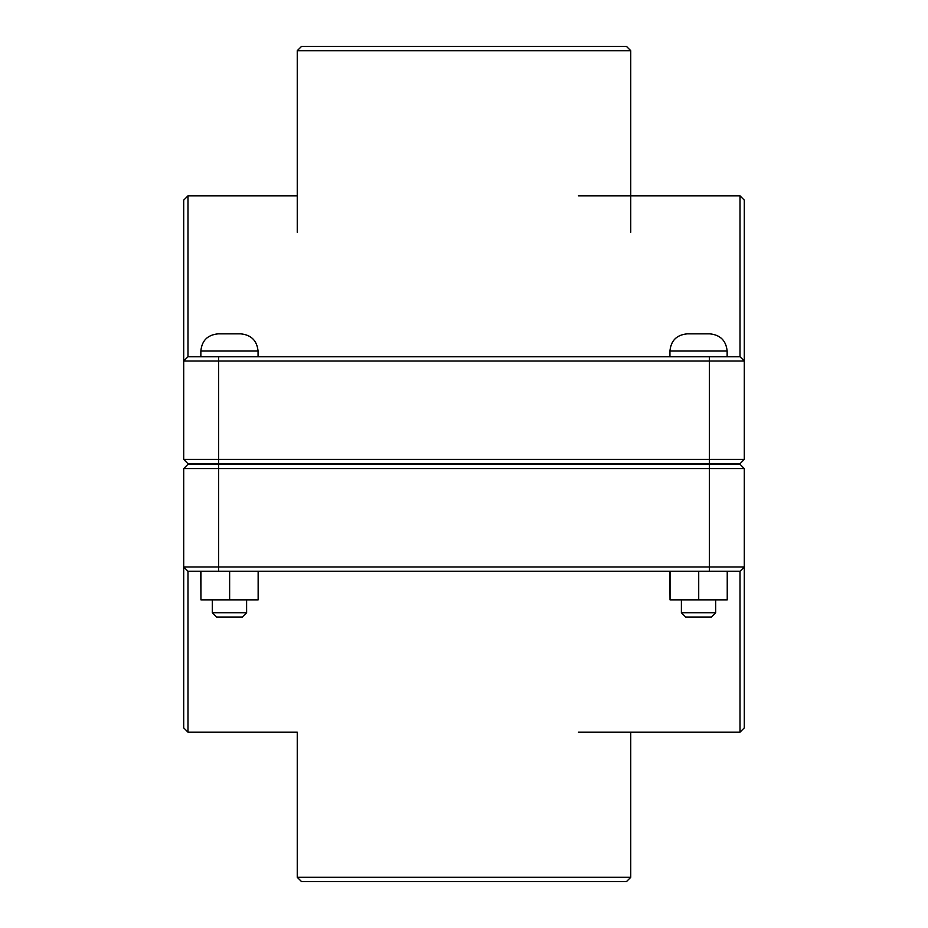 <?xml version="1.0" encoding="UTF-8"?>
<svg xmlns="http://www.w3.org/2000/svg" width="928" height="928" viewBox="0 0 928 928"><rect width="100%" height="100%" fill="white"/><g stroke="black" fill="none" stroke-linecap="round" stroke-linejoin="round"><path stroke-width="1.39" d="M715.708 612.735L711.416 617.027L685.676 617.027L681.384 612.735L715.708 612.735L715.708 599.859M727.239 571.265L727.239 599.859L698.714 599.859L698.714 571.265M670.028 571.265L670.028 599.859L698.714 599.859M669.854 571.265L670.028 599.859M698.54 333.86L709.978 333.86C720.337 334.95 726.056 340.669 727.146 351.016L669.935 351.016C670.967 340.599 676.686 334.88 687.103 333.86L698.54 333.86M246.616 612.735L242.324 617.027L216.584 617.027L212.292 612.735L246.616 612.735L246.616 599.859M258.146 571.265L258.146 599.859L229.634 599.859L229.634 571.265M200.947 571.265L200.947 599.859L229.634 599.859M200.761 571.265L200.947 599.859M229.46 333.86L240.897 333.86C251.244 334.95 256.963 340.669 258.065 351.016L200.854 351.016C201.875 340.599 207.605 334.88 218.022 333.86L229.46 333.86M742.156 461.576L740.022 463.71L187.978 463.71L183.698 459.418L218.59 459.418L218.59 361.027L744.302 361.027L744.302 200.135L740.022 195.854L740.022 356.735L744.302 361.027L740.022 356.735L187.978 356.735L187.978 195.854L297.25 195.854M740.022 463.71L744.302 459.418L218.59 459.418L218.59 463.71M187.978 195.854L183.698 200.135L183.698 459.418M187.978 356.735L183.698 361.027L218.59 361.027L218.59 356.735M744.302 459.418L744.302 361.027M187.978 463.71L185.844 461.576M185.844 466.424L187.978 464.29L740.022 464.29L744.302 468.582L709.41 468.582L709.41 566.973L183.698 566.973L183.698 727.865L187.978 732.146L187.978 571.265L183.698 566.973L187.978 571.265L740.022 571.265L740.022 732.146L744.302 727.865L744.302 468.582M187.978 464.29L183.698 468.582L709.41 468.582L709.41 464.29M740.022 571.265L744.302 566.973L709.41 566.973L709.41 571.265M183.698 468.582L183.698 566.973M297.25 877.308L301.542 881.6L626.458 881.6L630.75 877.308L297.25 877.308L297.25 732.146L187.978 732.146M630.75 50.692L626.458 46.4L301.542 46.4L297.25 50.692L630.75 50.692L630.75 232.313M709.41 463.71L709.41 356.735M218.59 464.29L218.59 571.265M727.146 464.29L727.146 463.71M669.935 464.29L669.935 463.71M727.146 356.735L727.146 351.016M669.935 356.735L669.935 351.016M681.384 612.735L681.384 599.859M258.065 464.29L258.065 463.71M200.854 464.29L200.854 463.71M258.065 356.735L258.065 351.016M200.854 356.735L200.854 351.016M212.292 612.735L212.292 599.859M578.411 195.854L740.022 195.854M578.411 732.146L740.022 732.146M630.75 732.146L630.75 877.308M297.25 50.692L297.25 232.313"/></g></svg>
